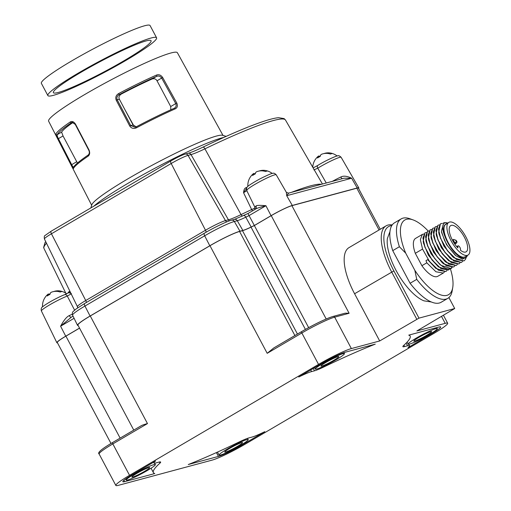 <?xml version="1.0" encoding="UTF-8"?>
<svg xmlns="http://www.w3.org/2000/svg" width="511" height="511" viewBox="0 0 511 511"><rect width="100%" height="100%" fill="white"/><g stroke="black" fill="none" stroke-linecap="round" stroke-linejoin="round"><path stroke-width="0.77" d="M93.82 206.176A78.777 7.742 -28 0 1 128.874 182.791A78.777 7.742 -28 0 1 222.093 137.842A78.777 7.742 -28 0 1 223.85 137.408M90.849 207.92L91.827 204.783A74.382 7.314 -28 0 1 128.529 178.467A74.382 7.314 152 0 1 216.549 136.028A74.382 7.314 152 0 1 222.528 135.287L226.156 136.373M223.013 135.428L177.387 52.722A72.913 7.167 152 0 0 170.878 53.003A72.913 7.167 152 0 0 96.835 87.611A72.913 7.167 152 0 0 48.628 121.19L91.673 205.262M133.052 124.965L119.357 99.211L117.211 99.792C116.425 97.62 117.089 95.908 119.21 94.65L121.209 94.107A67.42 6.63 -28 0 1 152.176 78.962L156.475 76.439A1.099 0.658 66.2 0 0 156.494 75.072C158.864 74.191 160.927 75.008 162.69 77.531L176.78 103.05C177.943 105.809 177.413 107.751 175.19 108.875A1.099 0.664 66.3 0 0 174.213 108.275A1.099 0.664 66.3 0 0 174.136 108.313A72.658 7.141 152 0 0 136.067 126.913L135.108 127.284L130.714 125.597L133.052 124.965L136.239 126.817M135.108 127.284L136.067 126.907L136.546 127.756C133.729 129.04 131.461 128.465 129.737 126.019L116.233 100.213C115.199 97.397 116.01 95.18 118.661 93.558L119.21 94.65A72.057 7.084 152 0 1 156.475 76.439C158.544 75.609 160.275 76.152 161.668 78.068L162.69 77.531M88.377 154.897A1.099 0.805 55.9 0 0 88.275 154.954C75.685 163.654 73.814 166.337 73.367 167.723A1.099 1.086 -159 0 0 73.418 168.604L71.144 165.047L57.845 139.062L55.82 134.157A1.099 1.086 -157.8 0 0 57.309 134.636A72.057 7.084 -28 0 1 71.514 122.634L72.07 122.372L75.232 124.365L88.742 150.17C89.655 152.035 89.502 153.632 88.275 154.954A1.099 0.805 55.9 0 0 88.135 156.168C89.821 154.801 90.108 152.725 88.997 149.927L75.494 124.122C73.846 121.663 72.096 120.941 70.243 121.976A1.099 0.811 55.8 0 0 71.514 122.634L72.671 122.327M121.209 94.107C119.082 95.602 118.463 97.301 119.357 99.211M157.024 80.795L170.719 106.55L175.758 103.592L161.668 78.068L157.024 80.795C155.951 78.95 154.335 78.336 152.176 78.962M170.795 109.795L170.719 106.55M73.884 167.154C73.475 167.531 72.741 166.701 71.693 164.67L76.733 161.706L77.468 163.009M76.733 161.706L63.038 135.952L58.395 138.679C57.347 136.565 56.983 135.217 57.309 134.636L61.607 132.119L63.038 135.952M73.073 122.404A67.42 6.63 152 0 0 61.607 132.119M133.952 126.038L124.94 109.705M176.78 103.05L175.758 103.592C176.634 105.726 176.091 107.297 174.136 108.313M136.067 126.907C149.947 119.574 162.664 113.365 174.206 108.275L174.264 108.255M156.577 37.782L150.074 25.55A61.556 6.049 152 0 0 144.575 25.78A61.556 6.049 152 0 0 71.732 60.905A61.556 6.049 152 0 0 41.372 83.35L47.874 95.583A61.556 6.049 -28 0 1 88.531 67.248A61.556 6.049 -28 0 1 151.077 38.012A61.556 6.049 -28 0 1 156.577 37.782A61.556 6.049 -28 0 1 115.92 66.117A61.556 6.049 -28 0 1 53.374 95.353A61.556 6.049 -28 0 1 47.874 95.583M146.133 40.912A55.329 5.442 152 0 0 89.917 67.19A55.329 5.442 152 0 0 53.374 92.657A55.329 5.442 152 0 0 58.318 92.453A55.329 5.442 152 0 0 114.534 66.174A55.329 5.442 152 0 0 151.077 40.708A55.329 5.442 152 0 0 146.133 40.912M351.37 348.579A27.741 2.727 -28 0 0 318.545 364.407L129.539 475.332A27.741 2.727 -28 0 0 115.85 485.45A27.741 2.727 -28 0 0 118.328 485.348L212.154 460.111A27.741 2.727 -28 0 0 244.98 444.283L433.986 333.351A27.741 2.727 -28 0 0 447.674 323.239A27.741 2.727 -28 0 0 445.196 323.342L416.874 330.956L454.707 308.523L418.982 318.136L379.692 340.958L351.37 348.579L334.667 317.159L349.115 313.269L345.187 313.179L333.121 316.424A1.463 1.341 74.9 0 1 334.667 317.159A27.741 2.727 -28 0 0 301.841 332.987A1.463 0.575 59.6 0 1 301.669 331.569C314.987 323.929 325.475 318.883 333.121 316.424M155.516 461.069L132.624 474.508A19.82 1.948 152 0 0 122.844 481.732A19.82 1.948 152 0 0 124.614 481.662L154.788 473.544A145.392 14.295 152 0 1 153.389 472.598A145.392 14.295 152 0 1 159.988 463.113A19.469 1.916 152 0 0 160.646 462.053A19.469 1.916 152 0 0 158.908 462.123L155.983 462.909A22.593 2.223 152 0 1 153.964 462.992A22.593 2.223 152 0 1 155.516 461.069M218.433 456.419L188.259 464.537A145.392 14.295 152 0 0 239.883 441.619A19.469 1.916 -28 0 1 249.023 437.882L251.949 437.097A22.593 2.223 -28 0 0 264.787 431.674L241.895 445.113A19.82 1.948 -28 0 1 218.433 456.419L216.396 452.586M311.576 371.593A22.593 2.223 -28 0 0 298.737 377.016L321.63 363.577A19.82 1.948 -28 0 1 345.091 352.264L375.266 344.146A145.392 14.295 152 0 0 323.642 367.064A19.469 1.916 -28 0 1 314.501 370.807L311.576 371.593L310.72 369.983M408.781 344.229L409.56 345.692A22.593 2.223 152 0 1 408.008 347.621L430.901 334.181A19.82 1.948 152 0 0 440.68 326.951A19.82 1.948 152 0 0 438.911 327.027L408.736 335.146A145.392 14.295 152 0 1 410.135 336.085A145.392 14.295 152 0 1 403.537 345.577A19.469 1.916 152 0 0 402.879 346.637A19.469 1.916 152 0 0 404.616 346.567L407.542 345.775L406.13 343.124M409.56 345.692A22.593 2.223 152 0 0 407.542 345.775M392.224 224.923A47.708 18.671 59.6 0 0 386.105 225.836A47.708 18.671 59.6 0 0 391.662 271.986L416.772 319.203M391.79 225.581A45.837 17.942 59.6 0 0 393.872 270.919L418.982 318.136M379.692 340.958L354.589 293.742A47.708 18.671 -120.4 0 1 349.032 247.599L386.105 225.836M305.418 329.416L251.035 227.14A147.768 14.525 -28 0 1 254.363 225.543L271.245 215.636A17.457 1.718 -28 0 1 291.902 205.671L356.831 188.208A17.457 1.718 -28 0 1 358.39 188.144L380.254 229.273M78.17 325.526A25.473 2.504 -28 0 1 77.506 325.315A25.473 2.504 -28 0 1 90.077 316.034L209.797 245.772A25.473 2.504 -28 0 1 239.94 231.234L242.866 230.448A16.588 1.629 152 0 0 251.182 227.012A148.26 14.576 -28 0 1 254.344 225.498L271.054 215.687A17.949 1.763 -28 0 1 292.292 205.448L357.215 187.978A17.949 1.763 -28 0 1 358.818 187.907A17.949 1.763 -28 0 1 358.581 188.502M57.494 342.868A17.949 1.763 -28 0 1 56.868 342.728A17.949 1.763 -28 0 1 65.727 336.193L79.531 328.088M251.035 227.14A17.074 1.68 -28 0 1 242.476 230.678L239.557 231.464A24.988 2.459 -28 0 0 209.983 245.721L90.262 315.983L147.475 423.581C144.064 424.481 141.796 425.305 140.666 426.065L112.656 442.494A1.463 0.575 59.6 0 0 112.829 443.912L147.475 423.581M133.773 430.102L77.94 325.098A24.988 2.459 -28 0 1 90.262 315.983M110.996 443.484L57.302 342.511A17.457 1.718 -28 0 1 65.913 336.142L79.556 328.139M254.344 225.498L247.95 213.521L254.951 209.433C256.164 208.475 259.824 207.236 265.924 205.709C259.901 205.167 256.586 205.269 255.979 206.022A2.747 2.491 -130.3 0 1 255.449 209.114L255.449 209.114A2.747 2.491 -130.3 0 1 255.398 209.152M276.215 174.775C274.758 173.37 273.704 172.884 273.072 173.312C272.369 173.005 267.917 174.896 259.703 178.997C251.661 183.481 247.477 186.208 247.145 187.186C246.551 187.326 246.404 188.418 246.711 190.462A16.71 1.642 152 0 1 260.693 181.169A16.71 1.642 152 0 1 276.215 174.775L286.358 192.334L286.697 195.694L288.581 193.215M259.083 171.038A14.915 13.65 74.9 0 1 265.318 170.463A14.915 13.65 74.9 0 1 267.457 170.993A10.91 1.073 152 0 0 265.516 171.511A14.915 13.65 -105.1 0 0 256.343 171.875A15.036 5.883 59.6 0 0 255.232 173.944A13.165 12.047 -105.1 0 0 253.897 174.615A13.165 12.047 -105.1 0 0 252.651 175.465A15.036 5.883 -120.4 0 1 253.756 173.395A14.915 13.65 -105.1 0 0 253.399 173.67A15.126 15.126 0 0 0 247.854 186.419M254.191 174.206A14.915 13.65 74.9 0 1 255.519 173.005M246.979 190.59L243.562 192.724L246.666 188.284M255.072 207.46C254.957 207.939 253.82 208.641 251.648 209.574L243.562 192.724C243.824 189.766 244.597 188.118 245.887 187.793A138.622 13.625 -28 0 1 247.113 187.224M71.233 317.254L60.598 326.216C63.824 320.237 66.724 316.692 69.304 315.581A2.747 0.907 -116 0 0 71.061 317.337M71.483 293.71L67.28 296.054L74.606 310.164M41.385 310.963A16.71 1.642 152 0 1 50.627 304.294A16.71 1.642 152 0 1 67.28 296.054A2.747 2.153 -110.8 0 0 64.514 294.732L64.514 294.732C58.695 296.91 46.661 303.413 43.026 306.491C41.41 307.277 40.861 308.772 41.385 310.963L56.868 342.728M53.751 291.538A14.915 13.65 74.9 0 1 59.985 290.97A14.915 13.65 74.9 0 1 62.125 291.494A10.91 1.073 152 0 0 60.189 292.017A14.915 13.65 -105.1 0 0 51.011 292.381A15.036 5.883 59.6 0 0 49.906 294.451A13.165 12.047 -105.1 0 0 48.564 295.122A13.165 12.047 -105.1 0 0 47.319 295.965A15.036 5.883 -120.4 0 1 48.424 293.895A14.915 13.65 -105.1 0 0 48.072 294.176A15.126 15.126 0 0 0 42.528 306.926M67.893 293.148A138.622 13.625 -28 0 1 69.049 291.57L70.492 292.464M357.215 187.978L351.619 178.23C347.071 176.008 343.456 175.605 340.773 177.023A2.747 1.124 -115.5 0 0 342.325 178.671M326.254 182.995L317.765 168.176A2.747 1.476 -121.6 0 1 317.791 165.423A2.747 1.476 -121.6 0 1 317.944 165.347M324.006 153.568A14.915 13.65 74.9 0 1 330.24 153A14.915 13.65 74.9 0 1 332.38 153.524A10.91 1.073 152 0 0 330.438 154.047A14.915 13.65 -105.1 0 0 321.266 154.411A15.036 5.883 59.6 0 0 320.161 156.481A13.165 12.047 -105.1 0 0 318.819 157.152A13.165 12.047 -105.1 0 0 317.574 157.995A15.036 5.883 -120.4 0 1 318.679 155.925A14.915 13.65 -105.1 0 0 318.327 156.206A15.126 15.126 0 0 0 312.764 167.263M319.113 156.743A14.915 13.65 74.9 0 1 320.448 155.542M313.134 167.915L317.791 165.423C326.478 159.962 338.55 154.897 338.173 155.836C338.64 155.421 339.63 155.912 341.137 157.305A16.71 1.642 152 0 0 332.763 160.135A16.71 1.642 152 0 0 317.765 168.176L313.92 169.939M318.679 155.925L319.215 156.928M292.292 205.448L286.697 195.694L351.619 178.23L344.044 178.211M68.666 292.746L70.908 293.32M48.858 294.713A14.915 13.65 74.9 0 1 50.193 293.512M48.424 293.895L48.96 294.898M253.756 173.395L254.286 174.392M209.983 245.721L267.196 353.318L273.775 347.946L301.618 331.607M332.814 316.552A26.272 2.581 -28 0 0 301.726 331.543A1.463 0.575 59.6 0 0 301.669 331.569L273.775 347.946M308.644 327.634L254.363 225.543M430.741 331.665A10.092 0.99 152 0 0 420.483 336.462A10.092 0.99 152 0 0 413.814 341.105A10.092 0.99 152 0 0 414.715 341.073A10.092 0.99 152 0 0 424.973 336.276A10.092 0.99 152 0 0 431.642 331.633A10.092 0.99 152 0 0 430.741 331.665M435.813 328.688A16.486 1.622 152 0 0 419.058 336.519A16.486 1.622 152 0 0 408.168 344.107A16.486 1.622 152 0 0 409.643 344.05A16.486 1.622 152 0 0 426.398 336.219A16.486 1.622 152 0 0 437.288 328.63A16.486 1.622 152 0 0 435.813 328.688M241.652 442.641A10.092 0.99 152 0 0 231.394 447.432A10.092 0.99 152 0 0 224.731 452.082A10.092 0.99 152 0 0 225.632 452.043A10.092 0.99 152 0 0 235.884 447.246A10.092 0.99 152 0 0 242.553 442.603A10.092 0.99 152 0 0 241.652 442.641M220.554 455.02A16.486 1.622 -28 0 1 219.085 455.084A16.486 1.622 -28 0 1 229.976 447.495A16.486 1.622 -28 0 1 246.73 439.658A16.486 1.622 -28 0 1 248.199 439.601A16.486 1.622 -28 0 1 237.308 447.189A16.486 1.622 -28 0 1 220.554 455.02M148.81 467.616A10.092 0.99 152 0 0 138.551 472.413A10.092 0.99 152 0 0 131.883 477.057A10.092 0.99 152 0 0 132.783 477.019A10.092 0.99 152 0 0 143.042 472.221A10.092 0.99 152 0 0 149.71 467.578A10.092 0.99 152 0 0 148.81 467.616M127.712 479.995A16.486 1.622 152 0 0 144.466 472.164A16.486 1.622 152 0 0 155.357 464.576A16.486 1.622 152 0 0 153.881 464.64A16.486 1.622 152 0 0 137.127 472.471A16.486 1.622 152 0 0 126.236 480.059A16.486 1.622 152 0 0 127.712 479.995M159.988 463.113L159.4 462.001M337.892 356.646A10.092 0.99 152 0 0 327.64 361.437A10.092 0.99 152 0 0 320.972 366.087A10.092 0.99 152 0 0 321.873 366.048A10.092 0.99 152 0 0 332.131 361.251A10.092 0.99 152 0 0 338.793 356.608A10.092 0.99 152 0 0 337.892 356.646M342.97 353.663A16.486 1.622 -28 0 1 344.44 353.606A16.486 1.622 -28 0 1 333.549 361.194A16.486 1.622 -28 0 1 316.794 369.025A16.486 1.622 -28 0 1 315.325 369.089A16.486 1.622 -28 0 1 326.216 361.501A16.486 1.622 -28 0 1 342.97 353.663M323.642 367.064L323.31 366.438M454.707 308.523L448.888 297.581M431.322 301.975L423.983 300.851A40.363 15.796 -120.4 0 1 398.114 274.107A40.363 15.796 -120.4 0 1 387.383 238.484L389.976 231.528M445.848 271.558L435.857 268.409L427.675 259.658M405.715 253.162L414.843 270.332L416.74 279.364A46.067 18.032 59.6 0 0 447.808 298.36L441.159 302.257A46.067 18.032 -120.4 0 1 410.09 283.266L392.735 250.633A46.067 18.032 -120.4 0 1 394.524 222.796L401.173 218.893A46.067 18.032 59.6 0 0 399.385 246.73L405.715 253.162A43.275 16.94 59.6 0 1 413.092 219.902L410.001 218.785A46.067 18.032 59.6 0 0 401.173 218.893M428.25 231.074A43.275 16.94 59.6 0 0 413.092 219.902M392.735 250.633L399.385 246.73M410.09 283.266L416.74 279.364M447.808 298.36A46.067 18.032 59.6 0 0 452.209 290.702L452.746 287.457A43.275 16.94 59.6 0 0 450.395 268.824M414.843 270.332A43.275 16.94 59.6 0 0 452.746 287.457M435.857 268.409L427.918 259.511L425.982 260.648L426.813 262.82L435.94 271.782L443.299 273.059L437.825 276.266A21.967 8.598 -120.4 0 1 421.894 265.707L415.309 253.309A21.967 8.598 -120.4 0 1 415.59 238.382L422.354 234.415L420.349 239.595L422.54 249.061L429.4 261.3L438.527 270.262L445.879 271.539L446.991 270.555M426.813 262.82L421.894 265.707M443.299 273.059L444.41 272.076M442.194 262.68L433.59 252.249L428.742 240.291L428.378 238.356L430.077 229.886M451.015 268.524L441.031 265.375L439.517 264.117L431.003 253.763L426.155 241.812L425.791 239.876L427.49 231.4M448.428 270.044L438.451 266.902L428.416 255.283L423.568 243.319L423.204 241.384L424.903 232.92M428.959 230.946L427.528 231.381L425.516 236.561L427.707 246.027L434.567 258.266C441.504 267.068 447.106 270.415 451.373 268.294L450.977 268.55M426.378 232.467L424.941 232.895L422.929 238.081L425.126 247.548L431.987 259.786L441.114 268.748L448.466 270.025L449.578 269.041M423.791 233.981L422.354 234.415M415.309 253.309L422.54 249.061M438.451 266.902L431.91 259.824L425.126 247.548M425.05 247.592L423.204 241.384M441.031 265.375L434.497 258.31L427.637 246.072L425.791 239.876M453.602 267.01L443.618 263.861L437.077 256.79L430.224 244.558L428.378 238.356M452.165 267.521L451.373 268.294L451.334 267.579M436.72 226.399L435.283 226.827L433.271 232.013L435.468 241.479L442.322 253.718L451.456 262.68L458.808 263.951L459.919 262.973M434.133 227.912L432.696 228.347L430.69 233.527L432.881 242.993L439.741 255.232L448.869 264.193L456.221 265.471L457.332 264.487M431.546 229.433L430.109 229.861L428.103 235.047L430.294 244.514L437.154 256.752L446.282 265.714L453.64 266.991L454.752 266.007M461.356 262.456L451.373 259.313L449.859 258.049L441.344 247.694L436.496 235.737L436.132 233.802L437.831 225.332M458.769 263.976L448.786 260.827L438.764 249.215L433.909 237.257L433.545 235.322L435.244 226.852M444.749 261.134L436.177 250.729L431.303 238.669M448.786 260.827L442.251 253.756L435.468 241.479M435.391 241.524L433.545 235.322M451.373 259.313L444.838 252.242L437.978 240.004L436.132 233.802M456.182 265.49L446.199 262.341L439.664 255.276L432.804 243.038L430.965 236.842L432.657 228.366M439.3 224.878L437.863 225.313L435.857 230.493L438.048 239.959L444.909 252.198L454.036 261.159L461.395 262.437L462.506 261.453M455.212 255.168L446.512 244.654L441.664 232.697L441.402 231.317L443.778 222.668L447.815 222.949M452.593 256.656L443.931 246.181L439.038 234M447.713 223.013L444.474 225.313C443.018 227.957 443.439 232.313 445.726 238.394C441.938 229.663 441.702 224.431 445.017 222.713L446.135 222.585M466.038 257.959L465.451 259.403L463.975 260.917L456.623 259.645L447.495 250.684L440.635 238.445L438.444 228.979L440.45 223.792L442.532 223.364M463.943 260.942L453.966 257.8L447.419 250.722L440.635 238.445M440.559 238.49L438.719 232.288L440.412 223.818M445.726 238.394A20.101 7.869 59.6 0 0 457.358 255.046A20.101 7.869 59.6 0 0 467.041 256.247L466.652 257.027L462.506 259.179L455.921 255.756L447.502 245.797L444.57 240.496L441.402 231.317M444.57 240.496L447.502 245.797M467.041 256.247A20.101 7.869 59.6 0 0 467.367 255.449M448.824 222.362L445.918 224.067A18.964 7.422 59.6 0 0 448.121 242.406A18.964 7.422 59.6 0 0 465.112 256.771L468.019 255.066A18.964 7.422 -120.4 0 1 451.034 240.7A18.964 7.422 59.6 0 1 448.824 222.362A18.964 7.422 59.6 0 1 465.808 236.727A18.964 7.422 -120.4 0 1 468.019 255.066M460.577 250.377L460.468 248.966A2.197 0.862 59.6 0 0 459.466 246.717A2.197 0.862 59.6 0 0 458.022 245.861A2.197 0.862 59.6 0 0 457.799 246.558L457.913 247.976A15.209 5.953 -120.4 0 1 450.146 234.83A15.209 5.953 -120.4 0 1 450.721 225.6A15.209 5.953 -120.4 0 1 463.554 235.699A15.209 5.953 -120.4 0 1 466.115 251.827A15.209 5.953 -120.4 0 1 460.577 250.377M136.546 127.756A73.756 7.25 -28 0 1 175.19 108.875M156.494 75.072A73.156 7.192 152 0 0 118.661 93.558M70.243 121.976A73.156 7.192 152 0 0 55.82 134.157M73.418 168.604A73.756 7.25 -28 0 1 88.135 156.168M116.233 100.213L117.211 99.792L130.714 125.597L129.737 126.019M57.845 139.062L58.395 138.679L71.693 164.67L71.144 165.047M393.872 270.919L354.589 293.742M379.041 229.988L356.831 188.208M445.196 323.342L441.549 316.475M291.902 205.671L349.115 313.269M251.182 227.012L245.778 217.175A147.864 14.538 -28 0 1 249.074 215.597L265.924 205.709L271.054 215.687M243.741 215.559A2.747 1.035 64.3 0 1 243.83 215.495A2.747 1.035 64.3 0 1 245.778 217.175A16.984 1.667 152 0 1 237.27 220.701A2.747 2.517 74.9 0 0 234.421 219.411L247.95 213.521M255.979 206.022A17.368 1.705 152 0 0 254.951 207.357L254.868 209.663M252.6 210.794A2.747 1.271 65 0 1 251.648 209.574A139.401 13.708 -28 0 0 241.032 214.607L204.924 148.829A136.763 13.446 -28 0 1 285.477 120.028L322.441 184.024M242.367 216.185A2.747 1.041 64.3 0 1 241.032 214.607A25.186 2.478 152 0 1 228.443 219.807L191.012 154.584A27.83 2.734 152 0 0 204.924 148.829A2.747 1.041 64.3 0 0 202.969 147.149C230.563 133.92 251.872 124.971 266.889 120.302C271.737 118.814 275.627 117.945 278.572 117.69L284.122 118.603L285.477 120.028M242.866 230.448L237.27 220.701L234.345 221.487L239.94 231.234M231.496 220.196A2.747 2.517 74.9 0 1 234.345 221.487A25.084 2.466 -28 0 0 204.668 235.795A2.747 1.073 59.6 0 1 204.387 233.22C214.218 227.389 227.619 221.052 231.496 220.196L234.421 219.411M204.496 233.176A2.747 1.073 59.6 0 0 204.387 233.22L84.673 303.483A2.747 1.073 59.6 0 0 84.947 306.057L204.668 235.795L209.797 245.772M90.077 316.034L84.947 306.057A25.084 2.466 -28 0 0 72.568 315.198C72.057 313.371 72.351 312.055 73.456 311.244L76.094 308.995L84.673 303.483A2.747 1.073 59.6 0 1 84.775 303.438M74.082 318.302L60.598 326.216L65.727 336.193M72.281 314.169A17.368 1.705 152 0 0 69.304 315.581M65.791 293.18L43.972 248.435A136.763 13.446 -28 0 1 46.482 243.21M291.34 192.392A139.401 13.708 -28 0 1 321.438 184.292M246.359 188.45L246.545 188.335A0.913 0.46 65.3 0 1 245.887 187.793M340.773 177.023A17.368 1.705 152 0 0 332.322 181.36M171.019 160.888A2.747 1.073 59.6 0 0 170.91 160.933C177.381 157.273 182.14 154.993 185.18 154.092L188.163 153.294A2.747 2.517 74.9 0 1 191.012 154.584L188.029 155.382A14.238 1.399 -28 0 0 171.185 163.507L51.439 233.783A14.238 1.399 -28 0 0 44.412 238.969C44.118 236.817 44.323 235.66 45.025 235.514L51.157 231.215A2.747 1.073 59.6 0 0 51.439 233.783L85.746 300.519L205.492 230.244A16.876 1.661 -28 0 1 225.466 220.611L228.443 219.807A2.747 2.517 74.9 0 0 229.458 220.841M202.873 147.213A2.747 1.041 64.3 0 1 202.969 147.149C196.147 150.406 191.21 152.457 188.163 153.294M51.266 231.17A2.747 1.073 59.6 0 0 51.157 231.215L170.91 160.933A2.747 1.073 59.6 0 0 171.185 163.507L205.492 230.244A2.747 1.073 59.6 0 1 206.042 232.262M185.18 154.092A2.747 2.517 74.9 0 1 188.029 155.382L225.466 220.611A2.747 2.517 74.9 0 0 226.878 221.831M86.295 302.531A2.747 1.073 59.6 0 0 85.746 300.519A16.876 1.661 -28 0 0 77.417 306.67L77.672 307.871M68.806 292.662A0.913 0.888 39.5 0 0 68.947 292.528L68.947 292.528A0.913 0.888 39.5 0 0 69.049 291.57M326.197 318.992L271.245 215.636M318.545 364.407L301.841 332.987L267.196 353.318M129.539 475.332L112.829 443.912A27.741 2.727 -28 0 0 99.147 454.03C97.071 452.829 101.574 448.984 112.656 442.494A1.463 0.575 59.6 0 1 112.714 442.469L140.666 426.065M294.892 335.542L239.557 231.464M297.44 334.047L242.476 230.678M120.13 438.106L65.913 336.142M430.901 334.181L430.664 333.734M404.616 346.567L403.907 345.238M241.895 445.113L241.652 444.666M124.614 481.662L123.892 480.308M314.501 370.807L313.269 368.488M457.799 246.558L457.038 247.005M455.097 242.789A1.833 0.715 59.6 0 0 456.138 243.313C457.013 242.687 457.173 241.927 456.617 241.032L455.927 240.234M456.214 241.23L456.125 240.694M453.838 241.179A1.833 0.715 59.6 0 0 455.48 242.565C456.349 241.946 456.508 241.186 455.953 240.285L453.621 239.404A1.833 0.715 59.6 0 0 453.838 241.179M455.486 240.381L455.831 240.291L455.486 240.381M246.711 190.462L254.951 207.357M272.229 173.459A15.126 15.126 0 0 0 265.318 170.463M72.568 315.198L77.506 325.315M70.595 317.612L73.047 316.175M66.654 293.78A15.126 15.126 0 0 0 59.985 290.97M341.137 157.305L358.818 187.907M337.151 155.996A15.126 15.126 0 0 0 330.24 153M286.358 192.334L288.523 193.145L344.095 178.198M68.94 292.535L64.514 294.732M44.412 238.969L77.417 306.67M43.972 248.435L43.639 247.445L45.019 242.591L45.709 241.639M115.85 485.45L99.147 454.03M447.674 323.239L443.478 315.344M407.107 342.108L408.168 344.107M436.745 327.608L437.288 328.63M409.522 334.935L410.135 336.085M219.085 455.084L217.494 452.094M248.199 439.601L247.535 438.349M154.609 463.17L155.357 464.576M125.649 478.948L126.236 480.059M151.064 468.229L153.389 472.598M153.556 462.219L153.964 462.992M344.44 353.606L343.922 352.622M315.325 369.089L314.591 367.709M443.618 263.861L442.104 262.603M444.685 261.083L446.199 262.341M431.322 238.778L430.965 236.842M455.921 255.756L455.026 255.015M452.452 256.541L453.972 257.8M439.083 234.223L438.719 232.288M458.022 245.861L456.719 246.628M454.796 244.098L456.138 243.313M454.253 243.287L455.48 242.565M452.401 240.125L453.621 239.404"/></g></svg>
